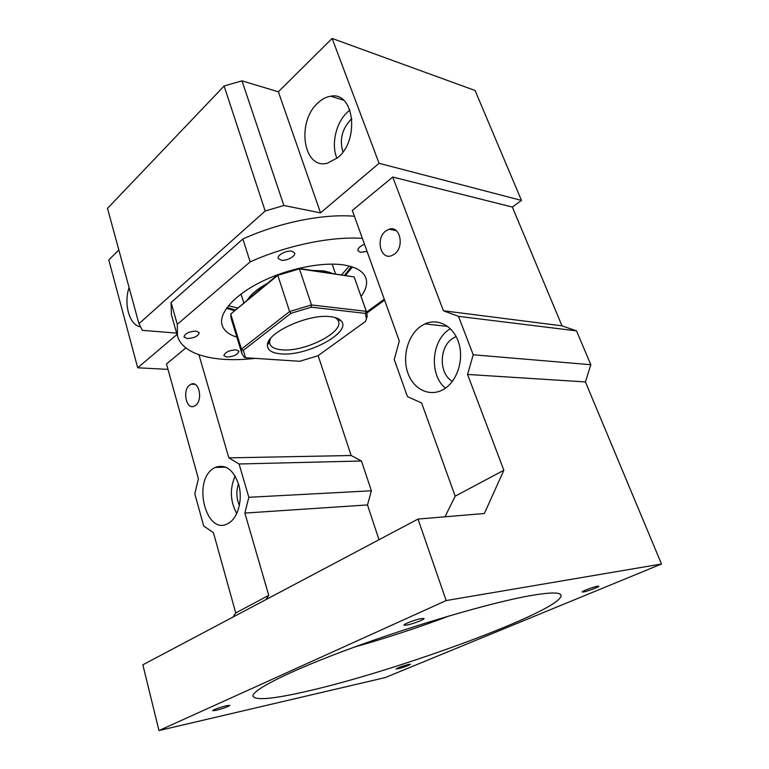 <?xml version="1.0" encoding="UTF-8"?>
<svg xmlns="http://www.w3.org/2000/svg" width="769" height="769" viewBox="0 0 769 769"><rect width="100%" height="100%" fill="white"/><g stroke="black" fill="none" stroke-linecap="round" stroke-linejoin="round"><path stroke-width="1.15" d="M503.858 470.263L484.364 513.509L418.019 519.065L446.164 600.56L661.494 564.004L585.43 381.933L467.552 374.445L503.858 470.263L455.171 496.168L444.972 516.806M458.487 316.338L443.415 310.763L561.995 325.835L576.519 330.881L458.487 316.338L473.223 354.769L467.552 374.445M443.415 310.763L392.738 177.043L512.365 207.053L521.469 200.421L379.069 163.297L320.538 212.878L283.876 205.486L265.19 211.004L138.939 323.701L142.4 330.334L176.649 333.131M455.171 496.168L421.643 403.023L407.426 396.554L394.247 359.556L399.313 341.003L352.308 210.437L392.738 177.043M385.807 230.95L389.085 229.21C400.082 225.106 404.811 247.012 394.382 254.164L391.536 255.702C380.395 260.124 375.445 238.332 385.807 230.95M420.97 326.152L424.978 323.893C438.157 317.751 453.777 326.239 458.824 343.128C464.024 359.93 457.161 381.097 444.174 388.999L443.127 389.614C429.448 397.352 413.203 389.133 407.733 372.629C402.081 356.23 408.051 334.938 420.97 326.152M446.164 600.56L158.972 730.55L142.851 664.801L418.019 519.065M158.972 730.55L385.25 677.576L661.494 564.004M529.822 595.735C491.516 602.502 415.068 624.755 351.827 648.027C288.442 671.318 250.684 690.697 253.03 696.426C256.135 700.549 273.831 698.886 306.12 691.456C396.448 671.289 564.504 609.596 560.995 595.168C559.89 592.111 549.499 592.303 529.822 595.735M421.412 618.536C415.644 619.516 403.216 624.236 404.023 625.13L406.763 625.082C412.559 624.072 424.805 619.429 424.055 618.507L421.412 618.536M216.022 710.364C223.519 708.403 228.105 706.749 229.777 705.384L226.403 705.721C218.877 707.682 214.263 709.354 212.571 710.719L216.022 710.364M597.465 586.228C593.303 586.91 581.47 591.38 582.191 591.986L583.633 591.947C587.824 591.236 599.522 586.834 598.849 586.209L597.465 586.228M398.092 668.77C404.504 667.04 408.608 665.55 410.415 664.281L408.464 664.483C402.033 666.214 397.919 667.713 396.102 668.982L398.092 668.77M576.519 330.881L590.803 364.717L585.43 381.933M138.939 323.701L107.506 208.389L224.096 86.013L241.985 80.86L278.359 91.78L332.131 38.45L475.069 90.492L521.469 200.421M561.995 325.835L512.365 207.053M384.596 300.112L366.9 313.002M318.135 355.624L351.164 455.517L361.468 460.996L371.398 490.785L248.829 497.293L239.072 463.986L228.845 457.863L351.164 455.517M248.829 497.293L244.869 513.077L367.495 504.945L371.398 490.785M367.495 504.945L379.002 539.732M473.223 354.769L590.803 364.717M167.988 369.37L137.699 367.784L177.024 334.467M233.045 617.026L235.747 612.931L213.417 532.657L203.679 525.967L194.807 493.785L198.412 478.731L166.479 363.948L185.867 347.924M354.403 216.252C323.528 213.59 279.445 222.356 242.889 238.996L171.083 302.553L171.381 314.656L177.466 336.024C182.907 355.201 215.743 362.968 255.077 358.354M394.305 230.248L392.959 229.018M450.374 328.699L449.5 329.257C431.313 340.484 428.958 375.041 445.453 388.153M244.869 513.077L268.746 595.379L266.103 599.522M235.747 612.931L268.746 595.379M354.355 647.104C386.749 637.924 418.711 627.417 450.23 615.594M118.849 249.983L108.785 259.96L137.699 367.784M332.131 38.45L379.069 163.297M198.94 354.778L228.845 457.863M239.072 463.986L361.468 460.996M456.152 336.562L452.912 338.264C438.964 346.617 438.647 373.936 452.432 381.318M351.875 118.724L350.731 119.685C341.994 129.163 339.389 139.929 342.926 151.983M238.477 483.749C236.035 491.112 236.343 498.341 239.399 505.444M195.509 405.446L194.259 406.176C186.271 410.156 182.07 390.364 189.703 385.019L191.135 384.173C199.056 380.309 203.208 400.236 195.509 405.446M140.516 326.729C129.567 325.691 123.444 304.12 129.077 287.529M213.398 468.446L215.109 467.437C225.759 463.736 233.699 469.744 238.938 485.441C242.725 500.023 237.986 517.518 228.902 523.016L228.46 523.285C206.573 536.954 191.904 481.509 213.398 468.446M278.359 91.78L320.538 212.878M318.001 102.835C322.009 99.066 326.248 96.856 330.718 96.212C354.067 91.165 359.95 139.958 337.812 157.616L327.354 163.239C303.265 169.814 296.152 121.838 318.001 102.835M241.985 80.86L283.876 205.486M224.096 86.013L265.19 211.004M384.269 299.218L366.611 312.099M171.083 302.553L177.303 324.326L177.466 336.024M242.889 238.996L250.156 261.873L177.303 324.326M362.372 238.39C331.439 236.208 287.058 245.282 250.156 261.873M349.924 110.025L347.799 111.803C335.986 122.242 330.881 144.514 336.966 158.337M235.141 475.982C229.633 488.776 230.162 501.301 236.746 513.557M361.065 296.363C366.082 289.596 367.678 283.463 365.852 277.955C363.429 271.409 356.191 267.093 344.147 265.026C322.672 261.537 287.548 268.583 260.547 282.156C233.488 295.729 218.406 313.56 222.116 325.22C223.933 330.699 228.854 334.678 236.871 337.139M291.855 251.203C286.481 250.098 276.792 255.241 278.243 258.403L281.108 260.172C286.501 261.22 296.075 256.135 294.652 252.953L291.855 251.203M364.477 244.215C359.786 246.311 357.604 248.483 357.931 250.732L360.382 252.29L367.073 251.444M187.165 338.552C194.249 338.12 198.277 336.159 199.258 332.66L196.133 331.074C189.039 331.487 184.983 333.448 183.983 336.957L187.165 338.552M226.807 357.076C233.814 356.537 237.852 354.586 238.919 351.202L236.054 349.818C229.018 350.337 224.961 352.298 223.875 355.682L226.807 357.076M226.451 308.331L234.218 310.58M345.617 275.36L352.375 266.978M227.066 307.465L235.083 309.878M344.599 275.206L351.366 266.66M237.438 307.936L228.422 305.735M349.251 266.064L341.667 274.773M247.628 299.545C251.348 294.335 257.442 289.317 265.891 284.501M313.55 270.601L324.287 271.101L332.554 273.418M243.879 356.903L241.812 353.336L231.19 318.501L230.729 314.04L277.801 275.312L299.42 268.842L354.173 276.946L298.516 268.371M277.811 274.687L230.729 314.04L241.437 349.145L241.812 353.336M247.608 299.554C251.367 294.008 257.836 288.673 267.026 283.569M312.339 270.419L323.701 270.89L330.295 272.524M278.118 274.571L277.801 275.312L289.596 311.532L290.913 313.319L311.291 307.177L365.4 313.406L366.294 311.358L366.669 312.281L354.173 276.946L366.294 311.358L311.483 304.937L299.42 268.842L298.439 268.391M366.669 312.281L367.217 316.242L365.592 321.365L367.217 316.242M311.291 307.177L311.483 304.937L289.596 311.532L241.437 349.145L243.331 350.366L245.561 357.662L243.735 356.835M365.4 313.406L366.236 317.991M243.927 357.066L245.619 357.739L299.718 361.286L317.991 355.73L365.592 321.365M290.913 313.319L243.331 350.366M330.574 316.693C335.62 317.27 339.119 318.645 341.08 320.817C352.558 332.102 306.869 356.614 280.916 353.855C271.861 353.096 267.381 350.145 267.468 345.012C266.891 332.544 308.83 313.483 330.574 316.693M335.005 317.501L337.351 319.289L338.514 321.24C343.56 332.602 304.082 352.202 281.925 349.828C275.11 349.261 271.072 347.261 269.804 343.83L269.573 341.58L270.4 338.716M389.085 229.21L396.246 230.633M447.731 326.431L424.978 323.893M456.373 336.985L455.392 336.889M191.135 384.173L194.961 384.337M225.961 467.139L215.109 467.437M343.57 100.201L330.718 96.212M241.024 294.027L243.735 302.746M332.16 264.103L335.544 273.86M269.573 341.58L267.468 345.012M337.351 319.289L341.08 320.817M269.256 342.099L268.881 340.927"/></g></svg>
